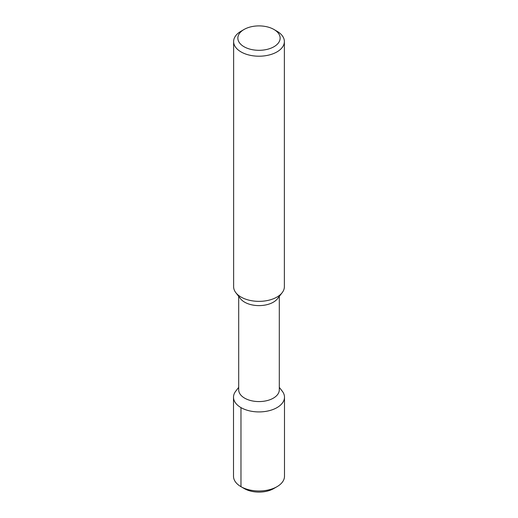 <?xml version="1.0" encoding="UTF-8"?>
<svg xmlns="http://www.w3.org/2000/svg" width="518" height="518" viewBox="0 0 518 518"><rect width="100%" height="100%" fill="white"/><g stroke="black" fill="none" stroke-linecap="round" stroke-linejoin="round"><path stroke-width="0.78" d="M273.737 488.578L277.026 486.674L273.737 488.578A20.837 12.031 180 0 1 244.263 488.578L240.974 486.674A25.492 14.718 180 0 1 233.508 476.269L233.508 397.202A25.492 14.718 180 0 1 235.729 391.194L238.701 387.354M233.508 397.202A25.492 14.718 180 0 0 249.242 410.8A25.492 14.718 180 0 0 277.026 407.608A25.492 14.718 0 0 0 284.492 397.202L284.492 476.269A25.492 14.718 0 0 1 277.026 486.674A25.492 14.718 180 0 1 240.974 486.674L244.263 488.578M284.492 397.202A25.492 14.718 0 0 0 282.271 391.194L279.299 387.354M279.299 296.387L279.299 389.86A20.299 11.72 0 0 1 273.355 398.141A20.299 11.72 180 0 1 251.23 400.686A20.299 11.72 180 0 1 238.701 389.86L238.701 296.387M235.839 292.689L240.469 298.672A20.299 11.72 180 0 0 273.355 302.175A20.299 11.72 0 0 0 277.531 298.672L282.161 292.689A25.376 14.646 180 0 1 276.942 297.067A25.376 14.646 180 0 1 235.839 292.689A25.376 14.646 180 0 1 233.624 286.713L233.624 41.563A25.376 14.646 180 0 1 241.058 31.203L244.049 29.474L241.058 31.203M233.624 41.563A25.376 14.646 180 0 0 249.287 55.096A25.376 14.646 180 0 0 276.942 51.917A25.376 14.646 0 0 0 284.376 41.563L284.376 286.713A25.376 14.646 180 0 1 282.161 292.689M284.376 41.563A25.376 14.646 0 0 0 276.942 31.203L273.951 29.474A21.141 12.205 0 0 0 244.049 29.474A21.141 12.205 180 0 0 244.049 46.737A21.141 12.205 180 0 0 273.951 46.737A21.141 12.205 0 0 0 273.951 29.474M240.974 407.608L240.974 486.674"/></g></svg>
